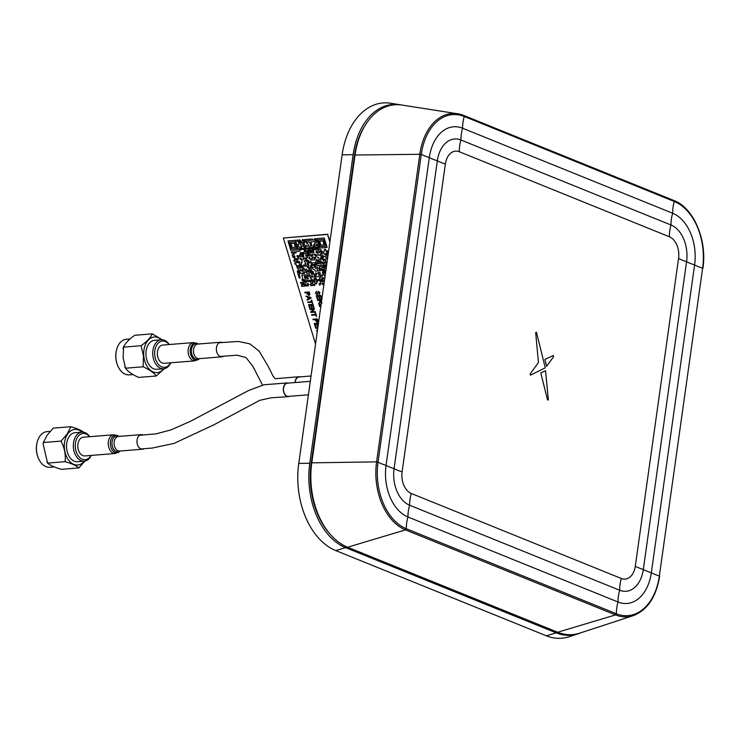 <?xml version="1.0" encoding="UTF-8"?>
<svg xmlns="http://www.w3.org/2000/svg" width="740" height="740" viewBox="0 0 740 740"><rect width="100%" height="100%" fill="white"/><g stroke="black" fill="none" stroke-linecap="round" stroke-linejoin="round"><path stroke-width="1.11" d="M580.78 632.802A68.718 45.889 -94.6 0 1 578.144 633.791A68.718 45.889 -94.6 0 1 556.166 632.857L345.599 547.637A68.718 45.889 -94.6 0 1 309.764 463.249L353.137 154.669A68.718 45.889 -94.6 0 1 400.035 104.719A68.718 45.889 -94.6 0 1 401.718 105.025M400.035 104.719L390.581 103.239A70.984 47.397 85.4 0 0 342.13 154.836L298.766 463.416A70.984 47.397 85.4 0 0 335.775 550.579L546.342 635.799A70.984 47.397 85.4 0 0 569.041 636.761L578.144 633.791M330.142 534.188A67.025 44.752 -94.6 0 1 311.189 463.425L354.451 155.603A67.025 44.752 -94.6 0 1 365.255 125.171M621.341 578.495A29.406 20.757 112 0 0 619.695 590.252A29.406 20.757 112 0 0 618.039 602.009A29.406 20.757 112 0 0 616.392 613.765A1.147 0.805 112 0 1 615.532 614.903A55.398 36.991 -94.6 0 0 633.255 615.652L579.642 633.172A68.718 45.889 -94.6 0 1 557.664 632.238L615.532 614.903L405.474 529.886A55.398 36.991 -94.6 0 1 376.595 461.862L378.038 462.112A54.27 36.232 85.4 0 0 406.334 528.749L616.392 613.765A54.27 36.232 85.4 0 0 659.359 575.961L702.621 268.139A54.27 36.232 85.4 0 0 674.325 201.502L464.276 116.485A54.27 36.232 85.4 0 0 421.3 154.281L378.038 462.112A29.406 6.956 -172 0 0 386.058 465.358L429.32 157.528A42.05 28.083 -94.6 0 1 462.62 128.242L672.679 213.25A42.05 28.083 -94.6 0 1 694.601 264.892L651.339 572.714A42.05 28.083 -94.6 0 1 618.039 602.009L407.981 516.992A42.05 28.083 -94.6 0 1 386.058 465.358A29.406 6.956 -172 0 0 394.078 468.596L437.34 160.774A29.831 19.925 -94.6 0 1 460.964 139.999L671.023 225.006A29.831 19.925 -94.6 0 1 686.581 261.646L643.319 569.467A29.831 19.925 -94.6 0 1 619.695 590.252L409.636 505.235A29.831 19.925 -94.6 0 1 394.078 468.596A29.406 6.956 -172 0 0 402.107 471.843L445.369 164.021A17.621 11.766 -94.6 0 1 459.318 151.746L669.376 236.763A17.621 11.766 -94.6 0 1 678.562 258.399L635.299 566.23A17.621 11.766 -94.6 0 1 621.341 578.495L411.292 493.478A17.621 11.766 -94.6 0 1 402.107 471.843M311.781 462.842L376.595 461.862L419.858 154.04A55.398 36.991 -94.6 0 1 457.671 113.766L401.94 105.062A68.718 45.889 -94.6 0 0 355.043 155.012L311.781 462.842A68.718 45.889 85.4 0 0 347.606 547.23L557.664 632.238M547.554 400.044L548.331 399.785L545.547 370.703L540.801 372.904L547.554 400.044L548.34 399.785L545.556 370.703L540.811 372.904L547.554 400.044M553.668 356.606L553.307 355.487L544.89 359.39L546.61 366.319L553.668 356.606L553.307 355.487L544.899 359.39L546.62 366.319L553.677 356.606M536.463 332.251L535.658 332.538L538.452 362.545L530.081 374.052L530.432 375.18L545.269 367.817L536.463 332.251L535.658 332.547L538.452 362.545L530.081 374.052L530.432 375.18M169.053 344.544A13.172 8.797 85.4 0 0 156.575 345.349A13.172 8.797 85.4 0 0 158.083 364.015A13.172 8.797 85.4 0 0 170.533 362.813M170.727 362.794A14.55 9.713 -94.6 0 1 163.642 368.77A14.55 9.713 -94.6 0 1 152.819 355.32A14.55 9.713 -94.6 0 1 161.311 339.771A14.55 9.713 -94.6 0 1 169.256 344.526M161.311 339.771L154.512 340.317A14.55 9.713 85.4 0 0 146.021 355.866A14.55 9.713 85.4 0 0 156.843 369.315L163.642 368.77M164.419 368.659L156.214 375.994C153.939 372.766 149.554 369.695 143.07 366.79L143.486 356.144L141.1 345.719C146.918 341.612 150.646 337.653 152.283 333.86L162.236 339.762M152.283 333.86L134.745 335.276C128.927 339.392 125.199 343.341 123.552 347.134L123.136 357.781L125.522 368.206L143.07 366.79M156.214 375.994L138.667 377.409C132.183 374.505 127.798 371.434 125.522 368.206L124.82 367.012M123.071 348.485L123.608 346.542L123.552 347.134L141.1 345.719M130.037 338.957L126.364 339.253A17.871 11.933 85.4 0 0 116.504 350.048A17.871 11.933 85.4 0 0 115.94 358.354A17.871 11.933 85.4 0 0 117.771 365.791A17.871 11.933 85.4 0 0 129.232 374.875L133.089 374.56M117.688 365.597A16.955 11.322 -94.6 0 1 117.605 365.403A16.955 11.322 -94.6 0 1 116.402 350.464A16.955 11.322 -94.6 0 1 116.448 350.261M198.283 344.045L193.492 342.574L162.763 345.053A9.167 6.114 85.4 0 0 157.398 354.673A9.167 6.114 85.4 0 0 164.234 363.322L194.962 360.843L199.458 358.623M222.287 342.472A7.326 4.893 85.4 0 0 220.696 342.222A7.326 4.893 85.4 0 0 216.413 349.918A7.326 4.893 85.4 0 0 221.88 356.837A7.326 4.893 85.4 0 0 222.879 356.588A7.326 4.893 85.4 0 0 223.665 356.153M295.038 382.543A6.873 4.588 -94.6 0 1 299.071 376.725A6.873 4.588 -94.6 0 1 300.264 376.864M295.186 382.534A6.641 4.44 -94.6 0 1 299.089 376.956L311.05 375.994M89.484 436.711A13.172 8.797 85.4 0 0 77.284 437.553A13.172 8.797 85.4 0 0 78.255 455.831A13.172 8.797 85.4 0 0 90.52 456.21A13.172 8.797 85.4 0 0 91.002 455.442M91.224 455.424A14.55 9.713 -94.6 0 1 90.169 457.302A14.55 9.713 -94.6 0 1 84.249 461.15A14.55 9.713 -94.6 0 1 74.37 452.325A14.55 9.713 -94.6 0 1 75.98 436.008A14.55 9.713 -94.6 0 1 81.909 432.151A14.55 9.713 -94.6 0 1 89.716 436.693M81.909 432.151L75.11 432.706A14.55 9.713 85.4 0 0 69.181 436.563A14.55 9.713 85.4 0 0 67.571 452.871A14.55 9.713 85.4 0 0 77.45 461.704L84.249 461.15M84.878 461.066L78.921 467.911C76.424 465.673 71.817 463.592 65.12 461.686C65.86 454.665 64.5 447.802 61.05 441.096L67.322 433.797L70.781 426.721C77.469 428.627 82.075 430.699 84.582 432.946M70.781 426.721L53.243 428.136L46.962 435.435L43.503 442.511L61.05 441.096M43.503 442.511L43.123 444.019L47.573 463.101L65.12 461.686M78.921 467.911L61.374 469.327C54.668 467.412 50.07 465.34 47.573 463.101L46.907 462.213M49.858 431.401L46.962 431.642A17.871 11.933 85.4 0 0 39.692 436.378A17.871 11.933 85.4 0 0 37.102 442.437A17.871 11.933 85.4 0 0 38.369 458.18A17.871 11.933 85.4 0 0 49.839 467.255L54.344 466.894M38.286 457.986A16.955 11.322 -94.6 0 1 38.203 457.792A16.955 11.322 -94.6 0 1 37 442.853L37.102 442.437M83.306 455.775A9.389 6.272 85.4 0 0 84.85 455.933L115.283 453.481A9.389 6.272 85.4 0 1 113.738 453.324A9.389 6.272 85.4 0 1 108.234 443.464A9.389 6.272 85.4 0 1 113.775 434.759L83.343 437.211A9.389 6.272 85.4 0 0 77.802 445.924A9.389 6.272 85.4 0 0 83.306 455.775M143.172 434.99A7.326 4.893 85.4 0 0 141.303 434.611A7.326 4.893 85.4 0 0 136.974 441.41A7.326 4.893 85.4 0 0 141.266 449.097A7.326 4.893 85.4 0 0 142.478 449.217A7.326 4.893 85.4 0 0 144.004 448.718M289.627 396.307A6.873 4.588 -94.6 0 1 288.471 396.631A6.873 4.588 -94.6 0 1 283.346 390.147A6.873 4.588 -94.6 0 1 287.37 382.932A6.873 4.588 -94.6 0 1 288.554 383.061M308.404 394.79L288.452 396.4A6.641 4.44 -94.6 0 1 283.494 390.137A6.641 4.44 -94.6 0 1 287.388 383.163L310.3 381.313M309.126 254.745C311.142 254.246 311.956 254.634 311.568 255.892L309.505 255.985L309.126 254.745C311.142 254.246 311.956 254.634 311.568 255.892L309.505 255.985L309.135 254.736M320.587 255.235C322.603 254.745 323.417 255.124 323.029 256.392L322.057 256.539L322.344 257.862L321.327 257.871L320.587 255.235C322.603 254.745 323.417 255.124 323.029 256.382L322.057 256.539L322.344 257.862L321.336 257.871L320.587 255.235M307.257 263.477L308.247 263.394L308.969 265.965L308.025 266.178L308.312 267.51L307.35 267.51L306.573 264.948L307.526 264.735L307.257 263.477L308.256 263.394L308.978 265.965L308.025 266.178L308.312 267.501L307.35 267.51L306.573 264.948L307.526 264.726L307.257 263.477M312.604 281.274L312.28 280.025L314.398 279.923L314.833 281.163L317.025 281.135L317.331 282.319L316.378 282.532L316.646 283.79L315.703 283.864L313.695 281.329L312.604 281.274L312.28 280.025L314.398 279.923L314.833 281.172L317.025 281.135L317.331 282.31L316.378 282.532L316.646 283.79L315.712 283.864M315.074 278.24L313.917 274.216L316.026 274.114L316.332 275.298L315.379 275.521L315.776 276.834L320.18 276.621L320.485 277.805L319.532 278.027L320.244 280.738L319.282 280.738L318.792 279.498L317.747 279.591L318.015 280.839L317.016 280.923L316.165 278.296L315.074 278.24L313.908 274.216L316.026 274.124L316.332 275.298L315.379 275.521L315.776 276.834L320.18 276.621L320.485 277.805L319.532 278.018L320.244 280.728L319.282 280.738M316.35 259.907C316.794 258.76 317.368 259.611 318.089 262.46L317.118 262.608L317.386 263.865L316.387 263.949L315.666 261.377L316.618 261.164L316.35 259.907C316.794 258.76 317.368 259.611 318.089 262.46L317.118 262.608L317.386 263.865L316.387 263.949L315.666 261.377L316.618 261.155L316.35 259.907M326.294 267.519L325.433 267.473L325.017 266.298L326.026 266.076L325.702 264.828L324.573 264.846L324.869 266.169L323.852 266.178L323.112 263.551L325.184 263.311L324.86 262.062L322.631 262.163L322.918 263.486L321.965 263.496L321.049 260.878L320.041 260.887L320.697 263.597L318.653 263.764L318.237 262.589L319.245 262.367L318.561 259.731L320.614 259.416L320.346 258.168L321.262 258.019L321.771 259.324L322.862 259.379L323.297 260.619L324.305 260.61L323.944 259.222L322.853 259.167L322.529 257.918L323.5 257.77L323.214 256.447L325.276 256.345L325.767 257.585L327.69 257.557L325.767 257.585L325.276 256.345L323.214 256.438L323.51 257.77L322.529 257.918L322.853 259.167M325.101 259.13L326.719 264.467L325.11 259.13L327.256 258.954L327.422 259.453M311.975 264.3L311.651 263.052C314.787 262.469 315.962 262.82 315.194 264.115L314.223 264.263L314.509 265.586L313.557 265.595L313.066 264.356L311.975 264.3L311.651 263.052C314.787 262.469 315.971 262.82 315.194 264.115L314.223 264.263L314.519 265.586L313.557 265.595M310.3 266.067L311.3 265.984L311.623 267.242L310.661 267.242L310.3 266.067L311.3 265.984L311.623 267.242L310.661 267.242L310.31 266.067M309.246 270.193L308.497 267.556L309.459 267.556L309.949 268.796C310.467 267.797 311.078 268.694 311.781 271.488L310.763 271.497L310.328 270.248L309.237 270.202L308.497 267.565L309.459 267.556L309.949 268.796C310.467 267.797 311.078 268.694 311.781 271.478L310.763 271.488M315.804 247.105L316.489 249.75L315.555 249.824L314.334 245.81L316.415 245.569L316.147 244.311L317.081 244.237L318.829 249.63C320.216 249.149 321.058 249.556 321.345 250.851L320.374 250.999L320.772 252.312L321.863 252.368L322.168 253.552L320.115 253.857L320.401 255.18L318.339 255.272L317.534 252.645L319.615 252.405L319.218 251.091L318.182 251.036L316.85 247.021L315.804 247.114L316.489 249.75L315.555 249.824L314.334 245.81L316.406 245.569L316.137 244.311L317.081 244.237L318.829 249.63C320.226 249.149 321.058 249.546 321.345 250.851L320.374 250.999L320.772 252.312L321.863 252.368L322.168 253.543L320.115 253.857L320.401 255.18L318.339 255.272L317.543 252.645L319.615 252.405M315.721 272.727L317.016 273.828L316.017 273.911L315.721 272.727L317.016 273.828L316.026 273.902L315.721 272.727M319.846 275.16C321.872 274.688 322.677 275.049 322.27 276.242L320.17 276.409L319.846 275.16C321.872 274.688 322.677 275.049 322.27 276.242L320.18 276.409L319.856 275.16M304.529 239.575L310.985 239.057L311.337 240.232L305.971 240.805L306.258 242.128L305.305 242.137L304.529 239.575L310.985 239.057L311.346 240.232L305.971 240.805L306.268 242.128L305.305 242.137L304.529 239.575M298.84 246.91L298.063 244.348L299.016 244.135L298.303 241.425L299.321 241.416L299.756 242.655L300.838 242.711L301.143 243.895L300.19 244.107L301.985 246.661L301.032 246.882L301.319 248.205L300.311 248.214L299.876 246.975L298.84 246.919L298.063 244.357L299.016 244.135L298.303 241.425L299.321 241.416L299.746 242.655L300.847 242.711L301.143 243.895L300.19 244.107L301.985 246.661L301.032 246.882L301.328 248.205L300.311 248.214M308.256 270.489L309.246 270.405L309.57 271.663L308.608 271.663L308.256 270.489L309.255 270.405L309.57 271.663L308.617 271.663L308.256 270.489M301.457 266.714L302.466 266.696L302.789 267.954L301.837 267.954L301.457 266.714L302.475 266.696L302.799 267.945L301.837 267.954L301.457 266.705M307.6 253.441L308.617 253.432L308.941 254.689L307.923 254.699L307.6 253.441L308.617 253.432L308.941 254.68L307.933 254.699L307.609 253.441M305.814 284.808L307.933 284.706L308.238 285.89L306.193 286.047L305.814 284.808L307.933 284.706L308.238 285.881L306.193 286.047L305.814 284.798M290.996 243.432L294.215 243.247L295.38 247.262L292.161 247.456L290.996 243.432L294.224 243.238L295.38 247.262L292.161 247.456L290.996 243.432M319.689 241.12L322.918 240.935L324.083 244.949L320.855 245.143L319.689 241.12L322.918 240.925L324.083 244.949L320.864 245.143L319.699 241.12M291.69 253.163L291.338 251.989L294.483 251.739L294.973 252.969L296.019 252.886L295.75 251.637L300.014 251.147L299.321 248.511L300.32 248.427L300.755 249.667L301.8 249.584L301.513 248.261L304.048 249.546L304.899 252.174L305.953 252.09L305.241 249.38L306.212 249.232L305.925 247.9L308.46 249.186L309.32 251.813L310.402 251.868L310.707 253.052L308.608 253.219L307.757 250.592L306.712 250.684L307.414 253.385L305.343 253.626L306.166 256.327L307.248 256.382L307.553 257.566L306.601 257.779L306.869 259.037L305.879 259.12L305.444 257.871L304.399 257.964L306.212 260.582L304.131 260.822L305.925 263.375L304.973 263.588L305.657 266.233L304.723 266.308L304.233 265.068L303.187 265.151L303.456 266.409L302.457 266.483L300.634 264.014L301.587 263.792L301.319 262.534L302.272 262.321L301.559 259.611L303.631 259.37L302.928 256.66L303.9 256.512L303.187 253.802L304.159 253.654L303.761 252.34L302.716 252.423L303.002 253.746L301.985 253.755L301.559 252.516L300.505 252.599L300.792 253.922L299.82 254.07L300.116 255.393L299.136 255.55L299.404 256.798L298.414 256.882L297.98 255.642L296.934 255.725L297.332 257.039L298.424 257.094L298.044 259.749L297.045 259.832L296.611 258.584L295.565 258.676L295.963 259.99L297.055 260.045L297.906 262.672L298.997 262.719L299.746 265.355L297.665 265.595L298.063 266.909L300.264 266.881L300.56 268.056L297.415 268.315L296.083 264.31L295.057 264.245L294.696 263.07L296.749 262.765L296.351 261.442L294.215 261.479L293.854 260.304L294.807 260.082L294.095 257.372L295.066 257.224L294.668 255.911L293.623 255.994L293.91 257.317L292.947 257.326L292.171 254.764L294.224 254.449L293.826 253.136L291.69 253.163L291.329 251.989L294.474 251.739L294.964 252.978L296.019 252.886L295.75 251.637L300.005 251.147L299.321 248.511L300.311 248.427L300.745 249.667L301.8 249.584L301.504 248.261L302.466 248.252L302.956 249.491L304.048 249.546L304.899 252.174L305.953 252.09L305.241 249.38L306.212 249.232L305.925 247.909L306.878 247.9L307.368 249.139L308.46 249.195L309.311 251.822L310.411 251.868L310.707 253.052L308.617 253.219M308.885 257.668C309.496 257.085 309.94 257.474 310.199 258.843L309.246 258.843L308.885 257.668C309.505 257.085 309.94 257.474 310.208 258.843L309.246 258.843L308.885 257.668M307.627 283.309L308.922 284.41L307.923 284.493L307.627 283.309L308.922 284.41L307.933 284.493L307.627 283.309M300.061 258.38C300.671 257.798 301.106 258.186 301.374 259.555L300.412 259.555L300.061 258.38C300.671 257.798 301.106 258.186 301.374 259.546L300.412 259.555L300.061 258.38M320.235 265.272C321.549 264.624 322.353 264.985 322.659 266.354L320.596 266.446L320.235 265.272M316.036 251.415C316.646 250.832 317.081 251.221 317.349 252.59L316.396 252.599L316.036 251.415C316.646 250.832 317.09 251.221 317.358 252.59L316.396 252.59L316.036 251.415M315.453 293.207L316.387 291.236L315.989 293.216L317.081 294.27L318.256 291.227L319.957 292.744L319.153 294.548L319.449 292.8L318.422 291.81L317.275 294.853L315.453 293.207L316.387 291.227L315.989 293.216L317.09 294.27L318.265 291.227L319.957 292.735L319.162 294.548L319.449 292.8M306.203 245.116L307.498 246.217L306.564 246.291L306.203 245.116L307.507 246.217L306.564 246.291L306.212 245.116M316.664 238.595L324.231 237.984L327.108 247.475L319.541 248.085L316.664 238.595L324.231 237.984L327.108 247.475L319.55 248.085L316.664 238.595M325.609 246.244L320.18 246.614L318.172 239.825L323.602 239.455L325.6 246.244L320.17 246.614L318.172 239.825M327.071 250.527L328.366 251.628L327.376 251.711L327.071 250.527L328.366 251.628L327.376 251.711L327.071 250.527M296.907 248.557L291.477 248.927L289.479 242.137L294.899 241.767L296.907 248.557L291.477 248.927L289.47 242.137M299.46 262.432L299.968 262.349L299.034 261.229L299.45 262.432M307.59 256.142L307.202 254.967L307.59 256.142M330.003 241.092L327.561 234.451L329.874 242.054M319.615 305.287L320.161 304.649L319.606 305.287M320.448 305.213L321.031 304.575L320.448 305.213M321.289 299.737L320.624 299.367M321.197 298.738L320.364 296L318.986 296.111L319.772 298.701L319.255 298.747L318.468 296.157L316.979 296.278L317.83 299.08L317.312 299.127L316.285 295.741L320.707 295.38L321.715 298.692L321.197 298.738L321.586 298.294M317.368 297.563L317.571 298.22L317.368 297.563M317.025 296.768L317.229 297.425L317.025 296.768M318.376 296.157L318.959 295.519L318.376 296.157M319.06 295.519L319.985 296.028L319.07 295.519M320.448 296.287L321.086 296.638L320.448 296.287M320.882 295.982L319.338 295.121M318.089 295.593L317.516 296.231L318.089 295.593M317.34 331.206L316.433 330.66L317.571 329.605M317.035 327.626L316.47 328.264L317.035 327.626M316.609 316.322L315.989 316.008M313.325 272.718L312.345 272.764M300.033 273.772L299.089 273.994L300.2 278.018L299.256 278.092L297.221 271.377L298.211 271.293L300.042 273.772M308.339 274.67L308.737 275.983L309.829 276.039L310.68 278.666L311.716 278.721L312.095 279.97L311.124 280.118L311.522 281.431L312.613 281.487L312.918 282.671L311.966 282.893L312.363 284.206L314.5 284.169L314.861 285.353L310.615 285.696L310.254 284.512L311.207 284.299L309.958 280.21L308.913 280.293L309.181 281.552L308.247 281.625L307.757 280.395L306.702 280.479L306.971 281.727L305.981 281.811L305.546 280.571L302.928 279.221L301.791 275.262L302.743 275.049L302.346 273.735L299.728 272.385L299.404 271.127L300.375 270.979L300.107 269.73L301.05 269.647L301.541 270.886L302.632 270.942L303.483 273.569L304.529 273.486L304.26 272.228L306.36 272.061L306.795 273.3L310.051 273.042L309.764 271.719L310.772 271.7L312.049 275.715L313.446 276.954L311.401 277.121L309.385 274.586L308.339 274.67L308.737 275.983L309.829 276.039L310.68 278.666L311.716 278.721L312.095 279.97L311.124 280.118L311.522 281.431L312.613 281.487L312.909 282.671L311.966 282.893L312.363 284.206L314.5 284.179L314.861 285.353L310.606 285.696L310.254 284.521L311.207 284.299M314.445 278.499L314.463 279.711L314.454 278.499M320.383 284.909L319.44 284.983L319.088 283.808L320.078 283.725L320.383 284.909L319.347 283.781M324.213 278.925L322.122 279.091L321.817 277.907C323.139 277.296 323.935 277.639 324.213 278.925L323.241 277.75M321.826 280.562L321.493 279.35L321.826 280.562M323.436 270.646L324.324 271.793L323.436 270.646M320.041 260.915L320.697 263.597L318.653 263.764L318.237 262.589L319.245 262.367L318.561 259.721L320.614 259.416L320.346 258.168L321.262 258.019L321.771 259.324L322.862 259.379L323.297 260.619L324.314 260.61M324.582 264.846L324.869 266.169L323.852 266.178L323.112 263.542L325.184 263.311M300.301 265.41L301.236 266.539M311.466 262.996L310.504 262.996L310.153 261.821C310.763 261.239 311.198 261.627 311.466 262.996L311.401 262.996M308.58 263.042L307.766 260.563M306.767 261.868L306.397 260.637C308.275 259.685 309.218 260.508 309.237 263.098L308.247 263.181L307.812 261.942L306.776 261.886M316.396 255.429L316.008 254.19L316.406 255.429M311.383 247.465L312.095 250.175L311.124 250.324L311.411 251.646L310.402 251.656L309.653 249.019L310.634 248.871L309.81 246.17L308.774 246.115L307.858 243.497L306.822 243.432L306.453 242.184L309.616 241.999L310.948 246.013L311.993 245.921L310.883 241.897L315.147 241.416L314.463 238.77C315.212 239.603 314.972 235.866 316.6 242.646L314.546 242.951L314.815 244.209L313.862 244.422L314.149 245.754L313.177 245.902L314.287 249.926L313.288 250.009L312.437 247.382L311.383 247.465L312.095 250.175L311.124 250.324L311.411 251.646L310.402 251.656L309.653 249.019L310.624 248.871M327.922 234.238L283.781 237.975M327.561 234.451L283.364 238.012L315.545 344.007M290.848 250.398L287.971 240.907L295.528 240.296L298.414 249.787L290.848 250.398L287.971 240.907L295.528 240.296L298.405 249.787L290.848 250.398M306.712 250.675L307.424 253.385L305.343 253.626L306.166 256.327L307.257 256.382L307.553 257.566L306.61 257.779L306.869 259.037L305.879 259.12M304.399 257.955L306.212 260.582L304.131 260.813L305.925 263.366L304.973 263.588L305.666 266.224L304.723 266.308M303.187 265.151L303.456 266.409L302.466 266.483M300.94 265.188L300.634 264.004L301.587 263.792L301.319 262.534L302.272 262.312L301.559 259.611L303.641 259.37L302.928 256.66L303.9 256.512L303.197 253.802L304.168 253.654M302.716 252.423L303.002 253.746L301.994 253.755M300.505 252.599L300.801 253.922L299.829 254.07L300.116 255.393L299.145 255.541L299.413 256.798L298.414 256.882M296.934 255.725L298.729 258.279L297.776 258.491L298.044 259.749L297.055 259.823M295.565 258.667L295.963 259.99L297.055 260.036L297.915 262.663L299.006 262.719L299.746 265.355L297.674 265.595L298.072 266.909L300.264 266.872L300.57 268.056L297.425 268.315M295.057 264.245L294.696 263.07L296.749 262.765M294.215 261.479L293.854 260.295L294.807 260.082L294.095 257.372L295.075 257.224M293.623 255.994L293.91 257.317L292.957 257.317L292.18 254.754L294.233 254.449M299.312 241.203L299.006 240.019C299.617 239.436 300.061 239.825 300.329 241.194L299.312 241.203M297.156 241.37L296.805 240.195C297.415 239.612 297.85 240 298.118 241.37L297.156 241.37M303.474 243.913L303.909 245.162C304.427 244.163 305.037 245.06 305.74 247.845L304.723 247.863L304.288 246.614L303.252 246.559L302.475 243.996L303.474 243.913M304.038 249.334L303.742 248.15L304.732 248.067L305.056 249.325L304.038 249.334L303.733 248.15L304.732 248.076L305.056 249.325L304.038 249.334M300.838 242.498L300.514 241.249L302.586 241.009L302.318 239.751C303.076 240.574 302.827 236.846 304.454 243.627L303.465 243.701L303.03 242.461L300.829 242.498L300.505 241.249L302.586 241.009L302.318 239.751C303.076 240.583 302.827 236.846 304.454 243.627L303.465 243.71M308.46 248.973L308.154 247.798C308.765 247.215 309.2 247.604 309.468 248.964L308.46 248.973L308.154 247.798C308.765 247.215 309.2 247.604 309.468 248.964L308.45 248.982M327.385 251.924L328.153 254.282L327.385 251.924L326.294 251.868L327.385 251.924M327.792 256.873L327.515 256.096L326.479 256.04L326.109 254.791L327.08 254.643L326.682 253.33L325.628 253.413L325.924 254.736L323.436 253.45L323.056 252.201L324.028 252.053L324.444 249.315L325.387 249.241L326.294 251.868L325.378 249.241L324.444 249.325L324.028 252.053L323.056 252.201L323.436 253.45M321.854 252.155L321.539 250.906L322.871 252.146L321.854 252.155M325.433 267.473L325.017 266.298L326.026 266.076M322.64 262.163L322.927 263.486L321.965 263.496M324.638 276.048L324.157 274.818L323.121 274.753L322.344 272.19L323.334 272.107L323.769 273.356L324.823 273.273L324.527 271.941L325.498 271.793L325.101 270.479L324.009 270.424L323.574 269.184L322.529 269.268L322.816 270.59L321.863 270.6L321.086 268.037L323.139 267.732L322.853 266.4L323.861 266.391L324.712 269.018L326.081 268.999L324.712 269.018L323.861 266.391L322.844 266.409L323.13 267.732L321.077 268.037L321.854 270.6L322.816 270.59L322.529 269.268M324.074 283.337L323.417 283.383L323.695 284.641L322.751 284.715L322.261 283.476L320.068 283.512L320.429 280.784L321.447 280.775L321.882 282.014L322.927 281.931L322.64 280.608L323.593 280.599L324.286 281.829L323.593 280.608L322.631 280.608L322.927 281.94L321.872 282.023L321.438 280.775L320.429 280.793L320.068 283.512M321.438 280.562L321.132 279.387L322.131 279.304L322.455 280.553L321.438 280.562M323.325 271.894L323.01 270.646L324.018 270.637L324.342 271.885L323.325 271.894M320.596 266.446L320.244 265.262C321.549 264.624 322.353 264.985 322.659 266.344L320.596 266.446M312.613 240.13L312.252 238.955L313.547 240.056L312.613 240.13M318.08 258.131L317.719 256.956L319.014 258.057L318.08 258.131L317.719 256.956L319.014 258.057L318.071 258.131M316.072 255.457L315.776 254.273L317.072 255.374L316.072 255.457M312.576 251.554L312.289 250.231L313.298 250.222L314.019 252.784L311.984 252.951L311.605 251.702L312.576 251.554L312.28 250.231L313.298 250.222L314.019 252.784L311.975 252.951L311.596 251.702L312.567 251.554M313.224 257.252L315.018 259.805L310.772 260.147L310.393 258.898L312.465 258.658L311.753 255.947L312.724 255.8L312.465 254.542L314.5 254.375L314.99 255.614L316.082 255.67L316.387 256.854L315.434 257.067L315.703 258.325L314.704 258.408L314.278 257.168L313.224 257.252L315.018 259.796L310.772 260.138L310.393 258.898L312.465 258.658L311.762 255.947L312.733 255.8L312.465 254.542L314.509 254.375L314.99 255.614L316.082 255.67L316.387 256.854L315.434 257.067L315.703 258.325L314.713 258.408M306.712 280.479L306.98 281.727L305.981 281.811M304.464 280.728L304.899 281.968L305.99 282.023L305.629 284.743L304.621 284.761L303.456 280.738L304.464 280.728L304.899 281.968L305.99 282.023L305.629 284.752L304.612 284.761L303.446 280.738L304.464 280.728M302.308 280.691L301.948 279.507L302.947 279.433L303.271 280.682L302.308 280.691M300.94 283.633L300.579 282.458L302.623 282.292L303.539 284.918L304.621 284.974L304.926 286.149L301.781 286.408L301.421 285.224L302.373 285.011L301.976 283.697L300.94 283.633L300.579 282.458L302.623 282.292L303.529 284.918L304.621 284.974L304.926 286.149L301.781 286.408L301.421 285.233L302.373 285.011M298.202 271.09L297.906 269.906C298.516 269.323 298.951 269.712 299.219 271.071L298.202 271.09L297.896 269.906C298.516 269.323 298.951 269.712 299.219 271.081L298.202 271.09M301.272 255.3L300.986 253.977L302.003 253.968L302.743 256.604L300.68 256.697L300.301 255.448L301.272 255.3L300.986 253.977L301.994 253.968L302.743 256.604L300.68 256.697L300.301 255.457L301.272 255.3M298.997 262.506L298.692 261.331L299.987 262.432L298.997 262.506M300.255 266.668L299.931 265.41L300.949 265.401L301.272 266.65L300.255 266.668M302.614 270.729L302.318 269.554L303.271 269.332L302.975 268.01L303.937 268L304.427 269.24C305.093 269.961 307.193 267.307 307.35 271.765L306.351 271.848L305.916 270.609L302.614 270.729L302.984 268.01L303.937 268L304.427 269.24C305.093 269.971 307.193 267.307 307.341 271.765L306.351 271.848M307.248 256.17L306.943 254.986L307.942 254.902L308.238 256.086L307.248 256.17M314.389 279.711L314.093 278.527L315.083 278.453L315.388 279.637L314.389 279.711M317.747 279.581L318.015 280.839L317.025 280.923M316.396 264.152L316.831 265.401L318.968 265.364L320.587 270.701L319.652 270.775L318.736 268.157L317.7 268.093L317.22 266.863L315.018 266.89L314.704 265.642L315.675 265.493L315.388 264.171L316.396 264.152M312.188 268.546L311.808 267.297L315.027 267.103L315.462 268.352L316.498 268.407L318.385 270.877L315.24 271.136L314.75 269.897L312.188 268.546L311.808 267.297L315.036 267.103L315.462 268.343L316.498 268.407L318.376 270.877L315.231 271.136M311.29 265.771L310.994 264.596L311.984 264.513L312.289 265.697L311.29 265.771M312.77 274.17L311.966 271.534C312.724 270.655 313.307 271.534 313.723 274.161L312.77 274.17M318.709 275.104L317.932 272.542C319.245 271.932 320.05 272.274 320.328 273.56L319.375 273.782L319.661 275.104L318.709 275.104L317.923 272.551C319.245 271.941 320.041 272.274 320.328 273.56L319.375 273.782L319.661 275.104L318.7 275.114M309.246 305.232L310.097 308.043L309.588 308.081L308.562 304.695L312.974 304.344L313.982 307.655L313.464 307.701L312.632 304.963L311.253 305.074L312.049 307.664L311.531 307.701L310.735 305.111L309.246 305.232L310.097 308.043L309.579 308.09L308.552 304.704L312.974 304.344L313.982 307.655L313.464 307.701M319.55 306.499L319.365 305.897L320.772 306.813M304.973 292.892L304.797 292.309L309.218 291.958L309.921 294.557L308.987 295.519L307.1 293.919L306.749 292.744L304.973 292.892L304.797 292.309L309.218 291.958L309.921 294.557L308.987 295.519M307.905 302.54L307.729 301.966L311.632 301.652L311.17 300.135L311.688 300.098L312.779 303.696L311.799 302.225L307.896 302.54L307.72 301.966L311.623 301.652L311.17 300.135L311.688 300.098L312.779 303.696L312.262 303.742M310.023 309.524L309.847 308.95L314.269 308.589L314.454 309.209L311.642 311.827L315.166 311.54L315.342 312.123L310.92 312.474L310.726 311.864L313.538 309.246L310.023 309.524L309.847 308.95L314.26 308.589L314.454 309.209L311.642 311.827L315.157 311.549L315.332 312.123L310.92 312.474M315.675 314.972L311.771 315.286L311.596 314.713L315.499 314.398L315.036 312.881L315.555 312.844L316.646 316.443L315.675 314.972M313.15 319.828L312.974 319.245L317.386 318.894L318.089 321.493L317.155 322.455L314.925 319.68L313.15 319.828L312.974 319.245L317.395 318.894L318.098 321.493L317.164 322.455M321.003 305.176L319.19 305.315L319.014 304.741L321.086 304.575M317.108 332.871L317.183 332.334M317.775 328.153L315.73 328.32L315.555 327.746L317.858 327.561M315.804 326.839L315.286 326.877L314.26 323.5L318.478 323.158L314.26 323.5L315.286 326.886L315.804 326.839L314.953 324.028L315.804 326.839M318.376 323.87L316.961 323.87L317.747 326.46L317.238 326.507L316.443 323.907L314.953 324.028M306.12 296.657L305.935 296.055L310.893 297.471L311.059 298.035L307.183 300.163L306.998 299.561L308.173 298.969L307.581 297.036L305.935 296.055L310.893 297.471L311.059 298.035L307.174 300.163L306.998 299.561L308.173 298.969M317.747 300.56L317.58 299.987L321.78 299.654L317.571 299.987L317.747 300.57L319.699 300.412L319.921 301.143L318.801 304.02L318.598 303.372M320.281 302.207L318.801 304.02L320.272 302.207L321.891 303.4M318.422 291.8L317.275 294.844M306.822 243.432L306.453 242.184L309.616 242.008L310.948 246.013L311.993 245.93L310.883 241.897L315.147 241.416L314.463 238.78C315.212 239.603 314.972 235.866 316.591 242.646L314.537 242.951L314.805 244.209L313.853 244.431L314.149 245.754L313.177 245.902L314.278 249.926L313.288 250.009M321.678 300.348L320.216 300.366L321.715 302.827L320.216 300.366M317.377 330.595L317.183 329.966M315.443 319.634L316.961 321.872L317.044 319.514L315.443 319.643L316.961 321.882L317.414 320.707M308.154 297.184L308.626 298.738L310.513 297.795L308.154 297.184L308.626 298.738L310.513 297.795M307.267 292.707L308.784 294.946L308.876 292.578L307.267 292.707L308.784 294.946L309.237 293.771M316.961 323.87L317.747 326.46L317.229 326.507M325.628 253.413L325.914 254.736L324.962 254.745M326.479 256.04L326.109 254.791L327.08 254.643M305.824 277.565L305.5 276.316L306.517 276.307L306.841 277.555L305.824 277.565L305.5 276.316L306.517 276.307L306.841 277.555L305.824 277.565M308.358 278.851L305.139 279.045L303.974 275.021L307.202 274.836L308.358 278.851L305.139 279.036L303.983 275.021M323.121 274.753L322.344 272.19L323.334 272.117L323.769 273.356L324.814 273.273L324.527 271.941L325.498 271.793M323.417 283.383L323.685 284.641L322.751 284.715M315.018 266.89L314.694 265.642L315.675 265.493L315.379 264.171L316.396 264.161L316.831 265.401L318.968 265.373L320.587 270.701L319.652 270.775M303.252 246.559L302.475 243.996L303.465 243.913L303.9 245.162C304.427 244.163 305.037 245.06 305.74 247.854L304.723 247.863M299.728 272.385L299.404 271.136L300.375 270.979L300.107 269.73L301.05 269.656L301.532 270.886L302.623 270.942L303.483 273.569L304.529 273.486L304.26 272.228L306.36 272.061L306.795 273.3L310.051 273.042L309.755 271.719L310.772 271.71L312.049 275.715L313.436 276.954L311.401 277.121M302.928 279.221L301.791 275.271L302.743 275.049M308.913 280.293L309.181 281.552L308.247 281.625M311.253 305.074L312.039 307.664L311.522 307.711M298.646 272.542L299.737 272.598L300.033 273.782L299.089 273.994L300.19 278.018L299.256 278.092L297.221 271.377L298.211 271.303L298.646 272.542M309.764 463.249L298.766 463.416M353.137 154.669L342.13 154.836M556.166 632.857L546.342 635.799M345.599 547.637L335.775 550.579M311.697 463.388L311.189 463.425M354.96 155.567L354.451 155.603M463.971 115.56L673.779 200.466A1.147 0.805 112 0 1 674.325 201.502A29.406 20.757 -68 0 0 672.679 213.25A29.406 20.757 -68 0 0 671.023 225.006A29.406 20.757 -68 0 0 669.376 236.763M678.562 258.399A29.406 6.956 8 0 0 686.581 261.646A29.406 6.956 8 0 0 694.601 264.892A29.406 6.956 8 0 0 702.621 268.139L659.359 575.961A29.406 6.956 8 0 1 651.339 572.714A29.406 6.956 8 0 1 643.319 569.467A29.406 6.956 8 0 1 635.299 566.23M347.606 547.23L405.474 529.886A1.147 0.805 112 0 0 406.334 528.749A29.406 20.757 112 0 1 407.981 516.992A29.406 20.757 112 0 1 409.636 505.235A29.406 20.757 112 0 1 411.292 493.478M355.043 155.012L421.3 154.281A29.406 6.956 -172 0 0 429.32 157.528A29.406 6.956 -172 0 0 437.34 160.774A29.406 6.956 -172 0 0 445.369 164.021M702.908 268.37C707.366 240.195 693.648 207.764 673.909 200.503L463.851 115.496L457.671 113.766A55.398 36.991 -94.6 0 1 463.721 115.459A1.147 0.805 112 0 1 464.276 116.485A29.406 20.757 -68 0 0 462.62 128.242A29.406 20.757 -68 0 0 460.964 139.999A29.406 20.757 -68 0 0 459.318 151.746M161.412 339.762A17.871 11.933 85.4 0 0 148.86 339.503A17.871 11.933 85.4 0 0 143.81 356.107A17.871 11.933 85.4 0 0 151.617 371.156A17.871 11.933 85.4 0 0 163.753 368.761M193.492 342.574A9.167 6.114 85.4 0 0 188.126 352.203A9.167 6.114 85.4 0 0 194.962 360.843M220.696 342.222L197.811 344.063A7.326 4.893 85.4 0 0 193.519 351.768A7.326 4.893 85.4 0 0 198.986 358.678L221.88 356.837M198.154 344.035A7.946 5.3 85.4 0 0 191.383 351.195A7.946 5.3 85.4 0 0 198.422 359.168A7.946 5.3 85.4 0 0 199.328 358.65M198.265 344.026A8.547 5.707 85.4 0 0 190.199 350.621A8.547 5.707 85.4 0 0 197.784 359.807A8.547 5.707 85.4 0 0 199.439 358.641M82.02 432.151A17.871 11.933 85.4 0 0 67.562 434.13A17.871 11.933 85.4 0 0 67.738 458.837A17.871 11.933 85.4 0 0 84.351 461.14M118.863 436.415L118.65 436.258A8.778 5.865 85.4 0 0 110.565 441.049A8.778 5.865 85.4 0 0 115.486 452.584A8.778 5.865 85.4 0 0 119.862 451.224L115.283 453.481M118.752 436.424A7.946 5.3 85.4 0 0 112.082 441.799A7.946 5.3 85.4 0 0 116.633 451.678A7.946 5.3 85.4 0 0 119.926 451.039M141.303 434.611L118.409 436.452A7.326 4.893 85.4 0 0 114.09 443.251A7.326 4.893 85.4 0 0 118.382 450.938A7.326 4.893 85.4 0 0 119.593 451.067L142.478 449.217M633.255 615.652C647.398 610.158 656.195 597.004 659.645 576.192M219.169 342.731L238.336 341.445L249.824 343.86L259.139 351.149L268.5 366.864L272.93 375.874L275.123 378.723L299.071 376.725M220.011 356.449L237.151 355.191L246.013 357.559L252.932 366.42L262.478 385.022M43.503 441.632L43.123 444.019M118.65 436.258L113.775 434.759M140.878 448.958L152.227 448.061L174.02 443.417L213.388 425.056L259.759 400.331L270.97 397.833L288.471 396.631M139.527 435.277L155.964 433.881L170.894 429.921L190.781 421.143L248.566 390.526L264.05 384.763L287.37 382.932"/></g></svg>
